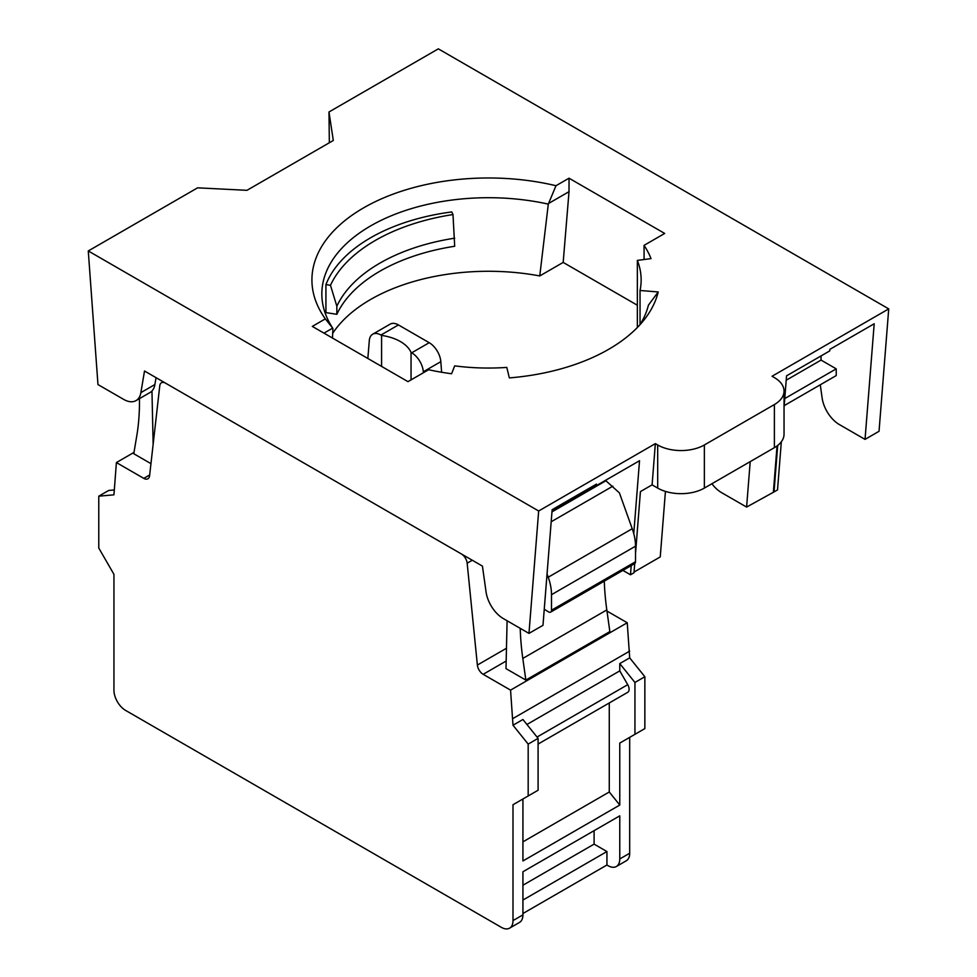 <?xml version="1.0" encoding="UTF-8"?>
<svg xmlns="http://www.w3.org/2000/svg" width="977" height="977" viewBox="0 0 977 977"><rect width="100%" height="100%" fill="white"/><g stroke="black" fill="none" stroke-linecap="round" stroke-linejoin="round"><path stroke-width="1.47" d="M644.075 259.528L644.051 245.361A166.664 96.222 180 0 1 651.024 258.612L637.346 260.407L637.346 327.515M637.346 260.407A152.644 88.125 180 0 1 641.144 279.923A152.644 88.125 180 0 1 640.045 290.487L658.217 291.952A174.92 100.985 180 0 1 644.698 319.1A174.92 100.985 180 0 1 509.347 377.904L506.794 367.413A152.644 88.125 180 0 1 454.696 365.862L451.594 373.751A166.664 96.222 180 0 1 428.634 369.721L407.983 381.653L312.31 326.403L325.329 318.881A176.568 101.938 180 0 1 363.652 207.832A176.568 101.938 180 0 1 555.986 185.715L569.017 178.193L664.69 233.442L644.051 245.361M329.334 142.764L328.993 111.976L333.304 140.468L246.961 190.32L197.598 187.828L88.272 250.955L97.969 384.559L123.652 399.385A24.755 14.289 -120 0 0 136.023 400.607A24.755 14.289 -120 0 0 140.883 392.632L144.511 371.004L482.43 566.098L486.058 591.915A24.755 14.289 -120 0 0 503.289 618.563L528.972 633.389L538.669 510.995L88.272 250.955M538.669 510.995L655.359 443.631L657.692 444.975A32.998 19.051 0 0 0 704.368 444.975L774.382 404.551A32.998 19.051 0 0 0 784.043 391.081A32.998 19.051 0 0 0 774.382 377.61L772.05 376.255L888.728 308.891L438.331 48.85L328.993 111.976M452.986 214.549L451.777 211.936A166.664 96.222 180 0 0 325.927 284.588L330.47 285.284A173.271 100.033 180 0 1 452.986 214.549L454.696 246.265A166.664 96.222 180 0 0 336.845 314.301L336.845 306.216A166.664 96.222 180 0 1 454.696 238.18M325.927 284.588L325.927 312.616L336.845 314.301M336.845 306.216L330.47 285.284M555.986 185.715L548.305 204.12L539.756 275.941A166.664 96.222 0 0 0 332.705 333.316M332.485 338.054L332.925 328.455A166.664 96.222 180 0 1 321.836 293.93A166.664 96.222 180 0 1 548.305 204.12M332.925 328.455L325.329 318.881M548.659 203.424L569.017 191.675L563.179 262.41L539.756 275.941M569.017 178.193L569.017 191.675M640.045 324.535L640.045 290.487M639.788 324.938A165.015 95.27 0 0 0 648.41 305.178L658.217 291.952M637.346 305.227L563.179 262.41M830.389 378.954L836.227 375.583L836.227 368.854L821.059 360.086L821.059 355.921M784.043 407.494L786.558 375.84L829.729 350.914L829.852 349.363L874.195 323.766L865.036 439.381L879.031 431.297L888.728 308.891M777.704 445.427L774.016 491.919L777.521 489.904L781.331 441.763M593.747 485.679L596.361 485.642L639.532 460.717L633.755 533.613M631.215 565.598L630.495 574.781L622.899 570.397M528.972 633.389L542.98 625.317L552.139 509.701L596.483 484.103L596.361 485.642M630.495 574.781L634 572.766L634.72 563.57M635.526 553.446L640.423 491.59L652.099 484.861L655.359 443.631M665.435 491.407L660.244 556.927L634.049 572.058M786.204 380.212L821.059 360.086M784.751 398.567L836.227 368.854M784.189 405.626L836.227 375.583M865.036 439.381L839.341 424.543A24.755 14.289 60 0 1 822.109 397.895L820.277 384.791M774.016 491.919L746.599 507.075L721.49 492.591A24.755 14.289 60 0 1 711.903 483.737M136.023 400.607L150.031 392.522A24.755 14.289 -120 0 0 154.891 384.547L156.039 377.659M323.973 333.145L332.656 328.125M750.202 461.632L746.599 507.075M652.099 484.861L657.692 488.085A32.998 19.051 0 0 0 704.368 488.085L774.382 447.674A32.998 19.051 0 0 0 784.043 434.191L784.043 391.081M777.045 445.927L773.43 491.59M367.84 358.461L369.306 340.582A16.499 9.526 60 0 1 372.677 334.219A16.499 9.526 60 0 1 380.932 335.038L381.592 335.416A40.436 23.338 180 0 1 411.048 352.428L411.708 352.807A16.499 9.526 60 0 1 423.322 371.773L423.395 372.75M381.592 366.412L381.592 335.416M411.048 379.882L411.048 352.428M441.628 372.261L440.822 361.661A16.499 9.526 -120 0 0 429.208 342.695L398.433 324.938A16.499 9.526 -120 0 0 390.189 324.12L372.677 334.219M509.591 928.15A16.499 9.526 -120 0 0 512.998 920.59L512.998 804.718L528.178 795.962L528.178 744.095L512.998 725.227L510.556 690.128L483.163 674.313A8.256 4.763 60 0 1 477.374 665.056L467.165 563.204A8.256 4.763 -120 0 0 461.376 553.947L165.565 383.167A8.256 4.763 -120 0 0 161.449 382.752A8.256 4.763 -120 0 0 159.776 385.732L149.579 475.799A8.256 4.763 60 0 1 147.906 478.779A8.256 4.763 60 0 1 143.778 478.376L116.397 462.561L113.943 494.826L98.775 496.182L98.775 548.048L113.943 574.329L113.943 690.202A16.499 9.526 -120 0 0 125.606 710.413L501.335 927.332A16.499 9.526 -120 0 0 509.591 928.15L519.508 922.422A16.499 9.526 -120 0 0 522.927 914.875L522.927 871.753L619.772 815.844L594.101 830.658L594.101 844.128L606.937 851.541L606.937 865.011L522.927 913.519M522.927 871.753L594.101 830.658M113.943 489.99L108.691 490.454L98.775 496.182M619.772 815.844L619.772 858.954A16.499 9.526 60 0 1 616.353 866.514A16.499 9.526 60 0 1 608.097 865.695L606.937 865.011M526.933 724.482L619.772 670.881L619.772 663.591L634.94 682.459L634.94 734.325L619.772 743.082L619.772 805.048L522.927 860.969L522.927 798.991L512.998 804.718M619.772 670.881L627.735 684.682A6.595 3.81 60 0 1 627.735 692.302L538.095 744.059M609.269 702.964L609.269 791.993L619.772 805.048M522.927 841.844L609.269 791.993M522.927 885.223L594.101 844.128M522.927 900.049L606.937 851.541M528.178 795.962L538.095 790.234L538.095 738.368L522.927 719.499L512.998 725.227M634.94 682.459L644.857 676.731L629.689 657.863L627.234 622.752L606.973 611.065M619.772 663.591L629.689 657.863M634.94 734.325L644.857 728.598L644.857 676.731M619.772 743.082L629.689 737.354L629.689 853.226A16.499 9.526 -120 0 1 626.269 860.786L616.353 866.514M544.25 609.269L548.512 611.858A4.128 2.381 -120 0 0 550.662 612.115L634.671 563.607A4.128 2.381 -120 0 0 635.526 561.714L635.526 546.18A41.254 23.814 -120 0 0 632.229 528.728L619.406 492.884L605.471 480.379M550.662 612.115A4.128 2.381 -120 0 0 551.504 610.222L551.504 594.688A41.254 23.814 -120 0 0 548.219 577.224L547.047 573.963M116.397 462.561L133.996 452.4M139.442 398.628A247.523 142.911 60 0 1 136.817 435.583L133.776 453.731L150.946 463.648M510.556 690.128L627.234 622.752M507.1 620.761L506.001 668.634L525.846 680.09L609.856 631.582L606.815 609.929A247.523 142.911 60 0 1 604.287 581.144M528.178 744.095L538.095 738.368M512.998 718.486L629.689 651.122M153.145 444.266L151.96 390.995M525.846 680.09L522.805 658.437A247.523 142.911 60 0 1 520.228 628.345M140.883 392.632L154.891 384.547M774.382 404.551L774.382 447.674M704.368 444.975L704.368 488.085M657.692 444.975L657.692 488.085M423.322 371.773L440.822 361.661M411.708 352.807L429.208 342.695M380.932 335.038L398.433 324.938M537.032 737.049L627.735 684.682M619.772 858.954L629.689 853.226M551.968 511.899L606.009 480.696M552.09 510.25L594.688 485.667M551.187 521.767L612.835 486.18M548.219 577.224L632.229 528.728M143.778 478.376L149.664 474.981M483.163 674.313L506.171 661.026M512.998 920.59L522.927 914.875M477.374 665.056L506.465 648.252M467.165 563.204L472.294 560.248M522.805 658.437L606.815 609.929M551.504 610.222L635.526 561.714M551.504 594.688L635.526 546.18M163.147 381.763L161.449 382.752"/></g></svg>
